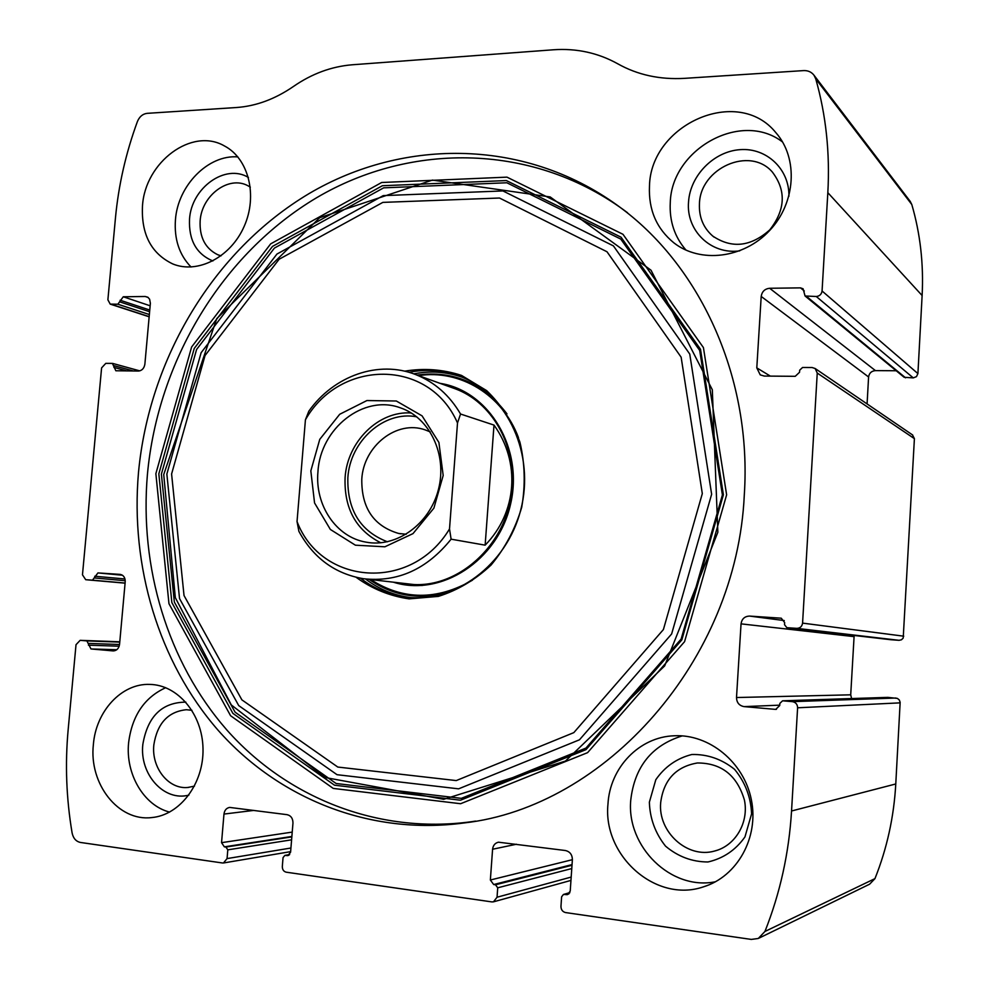 <?xml version="1.0" encoding="UTF-8"?>
<svg xmlns="http://www.w3.org/2000/svg" width="989" height="989" viewBox="0 0 989 989"><rect width="100%" height="100%" fill="white"/><g stroke="black" fill="none" stroke-linecap="round" stroke-linejoin="round"><path stroke-width="1.48" d="M120.262 574.399L120.299 574.411C123.613 575.178 125.257 577.65 125.207 581.816L119.558 644.321C118.841 648.487 116.751 650.688 113.278 650.923L90.976 648.957L86.896 640.909L80.146 640.34L76.017 644.692L68.154 729.734C65.002 764.188 66.312 798.605 72.11 832.985C73.273 838.351 76.054 841.503 80.468 842.455L222.463 862.977L223.477 862.977L227.062 858.588L290.927 848.018M572.384 859.688C572.26 854.657 569.948 851.616 565.436 850.528L498.456 842.195C495.044 843.024 493.091 845.372 492.584 849.242L490.359 880.012L572.384 859.688L570.22 891.114L567.525 894.612L563.421 894.476L561.616 896.813L560.961 906.381C561.035 909.732 562.568 911.796 565.584 912.575L751.294 939.414L758.291 938.474L764.942 931.465C780.136 893.154 788.999 853 791.546 810.992L797.604 707.79C797.468 704.316 795.737 702.277 792.412 701.646L782.571 700.805L779.851 703.402L779.728 705.516L775.722 709.397L744.074 706.616C739.203 705.676 736.681 702.647 736.508 697.529L741.045 623.861C741.837 618.854 744.692 616.258 749.613 616.085L781.261 618.199L784.66 622.613L784.537 624.714L786.848 627.681L796.726 628.361C800.089 628.25 802.042 626.507 802.574 623.119L817.248 373.051L815.171 368.526L812.105 367.525L802.561 367.475L799.681 370.195L799.557 372.247L795.243 376.315L764.299 376.067L760.232 374.868L756.795 367.883L761.196 296.44C761.975 291.545 764.794 288.825 769.665 288.269L800.521 287.873L803.093 288.8L805.071 295.983L816.284 296.502C819.609 296.131 821.538 294.302 822.069 290.989L827.83 192.67C830.055 153.035 826.025 115.095 815.74 78.836L813.984 75.213C811.437 71.962 807.976 70.417 803.575 70.602L684.536 78.354C659.824 79.763 637.571 74.917 617.791 63.815C597.974 52.825 576.488 48.152 553.358 49.784L352.245 64.779C331.451 66.498 311.856 73.73 293.461 86.463C275.016 99.135 255.99 106.157 236.359 107.529L147.089 113.352C142.688 113.92 139.461 116.653 137.409 121.548C125.838 153.085 118.519 185.277 115.441 218.112L107.888 299.803L110.212 304.118L117.852 304.216L123.266 296.774L145.222 296.49L147.818 297.219L149.611 299.21L150.377 303.277L144.876 364.162C144.147 368.353 142.008 370.64 138.472 371.036L115.849 370.764L112.412 363.396L105.786 363.359L101.595 367.896L82.47 574.819L85.709 579.702L125.084 583.164M227.062 858.588L227.804 849.848L225.925 847.054L224.355 846.844L221.548 842.665L223.971 814.071C224.528 810.226 226.432 808.001 229.683 807.42L287.107 814.676C290.989 815.641 292.942 818.447 292.967 823.108L290.581 852.258L287.824 855.609L284.881 855.386L283.039 857.624L282.322 866.488C282.322 869.603 283.62 871.507 286.217 872.187L491.83 901.906L493.474 901.832L497.047 897.233L571.185 877.07M816.284 296.502L913.267 377.885L916.457 376.648L917.916 373.595L922.119 295.526C923.738 264.038 920.302 233.701 911.796 204.513L910.14 201.299M796.726 628.361L899.063 640.316L901.461 639.796L903.204 638.078L914.405 438.646L912.464 434.876M759.107 938.079L869.615 884.191L874.956 878.628C886.997 848.488 893.932 816.926 895.774 783.968L900.151 702.351L899.322 699.989L897.394 698.395L887.788 697.381M744.297 494.933C752.036 379.467 701.77 268.328 621.784 208.58C528.175 138.089 404.303 137.323 308.964 193.659C213.513 250.613 149.129 358.537 138.485 472.557C130.338 566.178 158.364 661.641 218.062 730.216C278.057 798.172 369.429 835.779 464.15 822.947C605.268 807.024 736.793 660.701 744.297 494.933M93.374 744.556C95.921 711.14 121.659 683.275 149.648 684.413C177.661 684.709 202.473 713.959 203.005 748.685C203.882 783.399 180.047 815.121 151.75 817.569C118.346 821.76 88.849 783.844 93.374 744.556M142.49 205.873C145.086 162.085 191.915 126.975 224.466 145.964C248.61 158.512 257.931 195.649 244.159 226.394C230.697 257.288 197.639 274.25 172.729 263.927C151.181 253.518 141.106 234.17 142.49 205.873M607.963 804.144C609.879 767.612 639.29 736.867 674.263 735.779C709.15 733.937 743.975 762.148 751.368 799.817C759.107 837.411 737.349 876.588 703.414 886.861C655.756 903.303 602.635 855.547 607.963 804.144M649.476 186.142C650.527 124.255 737.831 85.326 775.858 132.662C798.593 158.277 795.811 202.992 769.516 230.635C743.493 258.537 700.249 263.519 673.892 242.861C656.56 228.669 648.425 209.767 649.476 186.142M120.028 574.386L97.948 572.915L92.484 580.172L85.833 579.715M490.359 880.012L493.684 884.537L495.501 884.796L497.714 887.813L497.047 897.233M913.267 377.885L904.181 377.303L805.071 295.983M896.195 370.751L875.438 370.615C871.482 370.986 869.195 373.1 868.589 376.982L867.081 403.92M899.063 640.316L891.089 639.747M854.15 635.47L850.713 694.822L851.591 698.555M686.057 250.168C674.572 236.903 669.306 221.054 670.27 202.621C671.482 149.141 741.243 110.088 782.608 142.033M739.723 250.86C710.967 254.927 685.983 230.548 688.542 201.991C690.099 175.585 713.786 151.342 740.18 149.648C766.562 147.596 789.543 169.168 788.913 196.279M699.446 203.87C700.051 168.241 749.724 145.865 772.298 171.975C786.354 190.469 785.501 209.767 769.739 229.905C750.713 246.793 731.699 248.832 712.698 236.025C703.29 227.767 698.877 217.048 699.446 203.87M715.541 881.731C670.962 890.941 626.222 846.46 630.759 800.076C634.604 766.784 651.763 745.385 682.225 735.89M649.365 802.203L655.806 779.728C664.781 766.747 676.785 758.34 691.806 754.508C707.444 754.125 721.686 759.07 734.543 769.318C745.187 782.188 750.874 797.047 751.591 813.873L744.964 836.904C735.631 850.107 723.293 858.464 707.951 861.975C692.176 861.926 678.034 856.647 665.535 846.151C655.311 833.257 649.921 818.608 649.365 802.203M660.677 802.623C663.656 779.925 675.883 766.71 697.381 762.976C721.426 762.964 737.114 775.339 744.433 800.101C749.056 822.613 735.322 845.904 714.54 851.047C687.33 858.922 657.809 831.836 660.677 802.623M191.062 267.018C179.281 254.89 174.076 239.128 175.449 219.768C177.822 185.536 208.234 154.457 237.855 156.905M212.882 260.972C196.452 254.099 188.664 240.203 189.517 219.274C191.285 187.898 225.368 163.272 248.437 177.476M221.042 255.854L217.605 254.668C205.218 248.424 199.395 237.175 200.149 220.881C201.608 195.414 228.83 175.127 247.967 185.771L250.328 187.119M169.601 812.105C143.665 805.442 125.38 773.893 128.607 742.776C132.007 715.838 144.369 697.48 165.707 687.689M188.899 795.094C163.964 801.819 139.375 774.177 142.836 744.396C147.621 716.407 161.961 702.314 185.845 702.128M194.462 786.131L187.774 787.479C168.427 789.469 151.305 767.649 153.839 744.89C157.251 723.379 168.081 711.647 186.34 709.719L191.928 710.3M475.573 821.093L471.296 821.735C377.242 834.493 286.414 797.233 226.728 729.845C167.339 661.826 139.387 567.117 147.435 474.226C157.943 361.084 221.932 254.012 316.789 197.627C411.535 141.823 534.592 142.762 627.533 212.746M404.625 371.184C423.972 367.945 442.936 369.354 461.517 375.412L486.637 390.606C501.262 404.711 512.351 421.858 519.893 442.046C524.949 463.347 525.555 485.104 521.71 507.308C515.306 528.917 505.095 548.141 491.1 565.016C475.363 579.777 457.796 590.235 438.387 596.392L409.1 598.877C389.728 596.046 372.087 588.863 356.188 577.341M408.964 372.321C427.087 368.712 444.716 370.306 461.851 377.093C507.889 395.266 535.16 454.68 520.746 509.879C506.813 565.189 454.396 603.747 405.416 597.035C388.838 594.797 373.891 588.542 360.589 578.256M413.748 373.867C430.104 370.665 446.138 371.74 461.838 377.081M410.126 597.504L409.99 597.492C393.573 595.291 378.775 589.123 365.571 578.998M440.056 383.349C489.234 390.853 523.972 448.66 510.448 504.674C497.702 560.874 440.822 597.344 393.375 582.187M405.589 583.597C455.385 592.374 509.051 544.778 511.981 486.811C515.578 443.492 491.1 402.09 455.533 388.912L451.689 387.527M305.428 419.793C339.833 358.995 429.201 358.067 457.511 422.971L449.513 528.954C411.375 592.448 321.227 585.204 297.034 521.537L305.428 419.793L308.815 411.201C333.664 375.832 378.639 359.749 415.837 374.646C434.628 382.125 449.525 395.254 460.54 414.02L457.511 422.971M310.83 470.875L319.768 439.339L339.697 414.28L366.931 400.545L396.317 401.002L422.08 415.862L438.906 442.454L443.183 475.474L433.899 508.123L412.994 533.615L384.882 546.793L355.385 545.186L330.363 529.461L314.551 502.944L310.83 470.875M449.513 528.954L451.108 539.178C426.889 569.281 397.677 582.472 363.482 578.726C334.974 573.805 313.451 558.031 298.901 531.365L297.034 521.537M460.54 414.02L493.993 425.085L485.142 545.162C517.185 512.487 520.733 462.098 493.993 425.085M451.108 539.178L485.142 545.162M317.964 471.605C320.325 428.361 363.717 394.018 400.421 407.851C429.782 417.63 447.51 454.866 438.436 489.481C429.721 524.182 396.329 548.017 365.967 542.133C336.124 537.163 314.712 505.02 317.964 471.605M380.814 542.8C355.941 530.141 344.024 508.42 345.087 477.625C347.3 441.65 378.713 410.509 411.3 412.994M387.428 541.787C360.293 531.291 347.102 509.928 347.856 477.724C349.982 441.045 384.128 410.348 416.765 416.826M406.219 534.258L398.592 533.442C373.694 526.049 361.43 507.95 361.789 479.146C363.544 445.99 396.799 419.67 425.159 429.881L430.24 431.909M827.83 192.67L922.119 295.526M822.069 290.989L917.916 373.595M817.248 373.051L914.405 438.646M802.574 623.119L903.748 636.187M764.942 931.465L874.956 878.628M791.546 810.992L895.774 783.968M797.604 707.79L900.151 702.858M815.74 78.836L911.796 204.513M111.238 304.278L149.178 316.641M117.852 304.216L149.364 314.539M119.953 301.917L149.623 311.72M120.102 300.211L149.772 310.052M123.266 296.774L150.155 305.799M145.222 296.49L148.214 297.504M113.933 367.401L126.913 370.937M114.094 365.695L133.453 370.999M92.484 580.172L125.096 583.04M94.598 577.972L125.232 580.728M94.759 576.228L124.985 578.985M97.948 572.915L122.475 575.239M90.976 648.957L116.801 649.724M88.429 645.187L119.175 646.2M88.59 643.419L119.533 644.494M86.896 640.909L119.756 642.121M80.245 640.34L119.78 641.799L80.146 640.34M227.804 849.848L291.607 839.822M225.925 847.054L291.842 836.892M224.355 846.844L291.879 836.447M221.548 842.665L292.237 832.095M223.971 814.071L253.901 810.399M287.033 855.609L288.701 855.324M285.413 855.386L289.567 854.669M497.714 887.813L571.778 868.552M495.501 884.796L572.001 865.251M493.684 884.537L572.05 864.596M492.584 849.242L516.505 844.235M566.178 894.686L568.885 893.895M564.311 894.427L569.738 892.832M792.412 701.646L895.935 698.024M782.769 700.818L888.147 697.381M775.351 709.385L776.452 709.323M744.074 706.616L779.74 705.157M736.508 697.529L850.713 694.822M741.045 623.861L853.989 636.619M749.613 616.085L784.277 620.573M787.108 627.706L891.287 639.772M806.764 296.601L905.565 377.823M800.521 287.873L804.292 291.001M769.665 288.269L875.438 370.615M761.196 296.44L868.589 376.982M756.795 367.883L770.357 376.117M155.866 473.669L191.619 346.991L270.677 243.863L381.667 182.495L506.961 177.142L622.983 234.306L703.426 347.596L726.631 494.821L684.573 641.663L587.59 752.654L460.614 803.723L333.244 788.418L230.598 715.739L168.971 603.723L155.866 473.669M158.833 473.842L194.24 348.437L272.519 246.397L382.384 185.734L506.356 180.554L621.043 237.187L700.496 349.241L723.392 494.772L681.829 639.895L586.007 749.637L460.503 800.212L334.505 785.192L232.897 713.378L171.851 602.561L158.833 473.842M161.392 474.127L196.588 349.488L274.41 248.078L383.645 187.848L506.838 182.767L620.783 239.091L699.693 350.427L722.403 494.957L681.137 639.067L585.983 748.067L461.307 798.358L336.112 783.498L235.085 712.179L174.348 602.066L161.392 474.127M166.857 474.065L201.126 352.702L276.932 254.062L383.238 195.624L502.931 190.939L613.415 245.89L689.753 354.062L711.635 494.24L671.63 633.974L579.48 739.797L458.612 788.839L337.026 774.696L238.732 705.602L179.541 598.58L166.857 474.065M171.592 473.991L205.057 355.508L279.108 259.254L382.842 202.386L499.507 198.023L606.999 251.762L681.137 357.19L702.314 493.622L663.396 629.56L573.83 732.626L456.25 780.581L337.793 767.056L241.885 699.866L184.028 595.539L171.592 473.991M417.049 375.078C453.481 370.22 483.46 383.151 506.974 413.859M448.87 592.188C419.769 600.372 393.165 596.107 369.07 579.369M418.607 375.647C459.786 369.082 502.486 394.599 518.471 437.645M472.421 580.209C436.99 600.533 403.092 600.323 370.714 579.566M813.984 75.213L910.35 201.571M110.212 304.118L149.154 316.801M112.833 363.458L139.758 370.875M223.477 862.977L290.642 851.628M284.881 855.386L289.653 854.57M493.696 901.77L570.962 880.408M563.421 894.476L569.849 892.585M782.571 700.805L887.998 697.369M815.171 368.526L912.699 435.036M673.892 242.861L676.439 244.716M712.698 236.025L714.095 237.137M703.414 886.861L708.037 885.229M714.54 851.047L717.322 850.219M172.729 263.927L174.237 264.508M217.605 254.668L218.47 255.026M151.75 817.569L153.629 817.347M187.774 787.479L188.887 787.368M464.15 822.947L471.296 821.735M163.729 474.559L175.337 597.69L231.315 704.947L325.319 777.552L443.715 799.31L565.424 761.073L664.645 665.943L717.853 532.218L712.315 389.753L651.009 270.207L550.193 196.947L432.416 180.097L319.707 217.691L216.752 318.606L163.729 474.559M405.416 597.035L409.99 597.492M367.896 579.233L422.167 585.513M415.837 374.646L455.533 388.912M365.967 542.133L368.81 542.578M398.592 533.442L400.792 533.825"/></g></svg>
